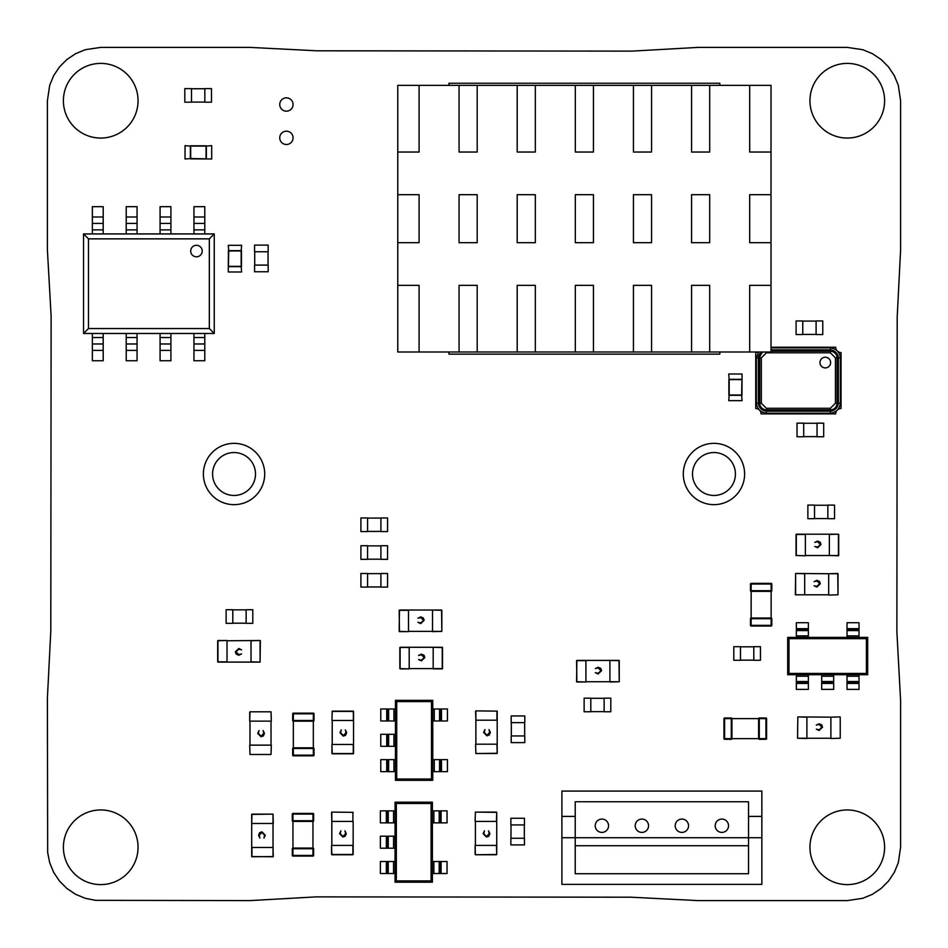 <?xml version="1.0" encoding="UTF-8"?>
<svg xmlns="http://www.w3.org/2000/svg" width="948" height="948" viewBox="0 0 948 948"><rect width="100%" height="100%" fill="white"/><g stroke="black" fill="none" stroke-linecap="round" stroke-linejoin="round"><path stroke-width="1.42" d="M184.824 102.206L184.824 88.614L191.496 88.614L191.496 102.206L184.824 102.206M211.487 88.614L211.487 102.206L204.827 102.206L204.827 88.614L211.487 88.614M204.827 88.745L191.496 88.745M191.496 102.076L204.827 102.076M448.937 85.379L448.937 83.246L719.828 83.246L719.828 85.379M719.828 352.004L719.828 354.137L448.937 354.137L448.937 352.004M598.117 673.992L595.332 672.653L598.152 673.329L600.985 670.615L598.117 667.925L595.332 668.601L598.117 667.262L600.748 668.387L601.565 670.663L598.117 673.992M576.858 682.003L585.923 682.003L576.585 681.731L576.858 660.4L618.985 660.4L619.245 681.731L609.92 682.003L619.245 681.731L619.245 660.673L609.92 660.4L619.245 660.673M609.92 682.003L609.92 660.4M585.923 660.4L576.585 660.673L576.858 681.731L585.923 682.003M619.245 681.731L585.923 681.731L585.923 660.673L576.585 660.673M360.904 531.567L360.904 517.964L367.575 517.964L367.575 531.567L360.904 531.567M387.566 517.964L387.566 531.567L380.906 531.567L380.906 517.964L387.566 517.964M380.906 518.094L367.575 518.094M367.575 531.425L380.906 531.425M610.796 698.155L610.796 711.758L604.137 711.758L604.137 698.155L610.796 698.155M584.134 711.758L584.134 698.155L590.805 698.155L590.805 711.758L584.134 711.758M590.805 711.628L604.137 711.628M604.137 698.297L590.805 698.297M360.904 559.332L360.904 545.728L367.575 545.728L367.575 559.332L360.904 559.332M387.566 545.728L387.566 559.332L380.906 559.332L380.906 545.728L387.566 545.728M380.906 545.87L367.575 545.87M367.575 559.202L380.906 559.202M360.904 587.096L360.904 573.493L367.575 573.493L367.575 587.096L360.904 587.096M387.566 573.493L387.566 587.096L380.906 587.096L380.906 573.493L387.566 573.493M380.906 573.635L367.575 573.635M367.575 586.966L380.906 586.966M226.134 623.322L226.134 609.73L232.805 609.73L232.805 623.322L226.134 623.322M252.796 609.73L252.796 623.322L246.136 623.322L246.136 609.73L252.796 609.73M246.136 609.86L232.805 609.86M232.805 623.192L246.136 623.192M238.813 648.515L241.61 649.854L238.778 649.167L235.945 651.88L238.825 654.582L241.61 653.895L238.825 655.234L236.182 654.12L235.377 651.833L238.813 648.515M227.022 640.504L217.957 640.765L217.957 662.095L227.022 662.095L217.684 661.834L217.684 640.765L227.022 640.504L217.957 640.504M217.684 661.834L227.022 661.834L227.022 640.765L260.084 640.504L251.019 640.765L251.019 661.834L260.084 662.095L260.344 640.765L260.084 662.095L227.022 662.095M260.084 640.504L260.084 662.095M257.714 733.349L259.053 730.553L258.377 733.385L261.091 736.217L263.793 733.337L263.106 730.553L264.445 733.337L263.331 735.98L261.044 736.786L257.714 733.349M249.703 745.14L249.976 754.478L271.033 754.478L249.976 754.478L249.703 745.14L249.976 754.478L271.033 754.478L271.306 745.14M271.306 721.144L271.033 711.818L249.976 711.818L271.033 711.818L271.306 721.144L271.033 711.818L249.976 711.818L249.703 721.144L249.976 711.818M249.703 712.078L249.703 721.144M249.976 721.144L271.033 721.144L271.033 745.14L249.976 745.14L249.976 721.144M265.274 835.271L263.935 838.056L264.622 835.235L261.909 832.403L259.207 835.271L259.894 838.056L258.555 835.271L259.669 832.64L261.944 831.823L265.274 835.271M251.694 847.465L251.955 856.791L273.285 856.53L273.024 847.465L273.024 856.791L251.694 856.53L251.694 814.403L273.024 814.142L273.285 823.468L273.024 814.142L251.955 814.142L251.694 823.468L251.955 814.142M273.285 823.468L251.694 823.468M273.024 814.142L273.024 847.465L251.955 847.465L251.955 856.791M314.001 748.482L313.338 748.482L313.338 720.492L314.001 720.492A0.664 0.664 -90 0 1 313.338 721.155L293.347 721.155L293.347 748.482L292.671 748.482A0.664 0.664 -90 0 1 293.347 747.818L313.338 747.818A0.664 0.664 -90 0 1 314.001 748.482L314.001 755.141A0.664 0.664 -90 0 1 313.338 755.817L293.347 755.817A0.664 0.664 -90 0 1 292.671 755.141L292.671 748.482M293.347 721.155A0.664 0.664 -90 0 1 292.671 720.492L293.347 721.155M292.671 713.82L293.347 713.82L293.347 720.492L313.338 720.492L313.338 713.157L293.347 713.157A0.664 0.664 -90 0 0 292.671 713.82L292.671 720.492M313.338 713.157A0.664 0.664 -90 0 1 314.001 713.82L314.001 720.492M313.622 848.744L313.622 855.416L312.959 855.416L312.959 848.081A0.664 0.664 -90 0 1 313.622 848.744L312.959 848.744L312.959 820.755L313.622 820.755A0.664 0.664 -90 0 1 312.959 821.418L312.959 814.095L313.622 814.095L313.622 820.755M312.959 821.418L292.956 821.418A0.664 0.664 -90 0 1 292.292 820.755L292.956 820.755L292.956 848.744L292.292 848.744A0.664 0.664 -90 0 1 292.956 848.081L312.959 848.081M292.292 814.095L312.959 814.095L312.959 813.42L292.956 813.42A0.664 0.664 -90 0 0 292.292 814.095L292.292 820.755M312.959 813.42A0.664 0.664 -90 0 1 313.622 814.095M292.292 848.744L292.292 855.416A0.664 0.664 -90 0 0 292.956 856.08L312.959 856.08L312.959 855.416L292.292 855.416M313.622 855.416A0.664 0.664 -90 0 1 312.959 856.08M731.275 739.298L731.275 738.634L759.277 738.634L759.277 739.298A0.664 0.664 -0 0 1 758.613 738.634L758.613 718.631L731.275 718.631L731.275 717.968A0.664 0.664 -0 0 1 731.951 718.631L731.951 738.634A0.664 0.664 -0 0 1 731.275 739.298L724.616 739.298A0.664 0.664 -0 0 1 723.952 738.634L723.952 718.631A0.664 0.664 -0 0 1 724.616 717.968L731.275 717.968M758.613 718.631A0.664 0.664 -0 0 1 759.277 717.968L758.613 718.631M765.937 717.968L765.937 718.631L759.277 718.631L759.277 738.634L766.6 738.634L766.6 718.631A0.664 0.664 -0 0 0 765.937 717.968L759.277 717.968M766.6 738.634A0.664 0.664 -0 0 1 765.937 739.298L759.277 739.298M771.02 347.217L835.709 347.217A5.333 5.333 0 0 0 841.042 352.549L841.042 408.541A5.333 5.333 0 0 0 835.709 413.873L761.066 413.873A5.333 5.333 0 0 0 755.734 408.541L755.734 352.549A5.333 5.333 0 0 0 758.08 352.004M830.46 347.88C836.243 348.722 839.549 352.028 840.378 357.811L838.376 357.882A8.698 8.698 0 0 0 830.377 349.883L830.46 347.88L771.02 347.88M840.378 403.279C839.549 409.062 836.231 412.38 830.46 413.209L830.377 411.207A8.698 8.698 0 0 0 838.376 403.208L840.378 403.279L840.378 357.811M758.4 357.882L758.4 403.208L761.197 408.221L759.194 403.208L759.194 357.882L762.216 352.004L758.4 357.882L761.351 352.004A8.698 8.698 0 0 0 758.4 357.882L756.397 357.811L756.397 403.279L758.4 403.208A8.698 8.698 0 0 0 766.399 411.207L766.316 413.209L830.46 413.209M758.4 403.208C759.099 407.83 761.765 410.496 766.399 411.207L830.377 411.207C835.01 410.496 837.677 407.83 838.376 403.208L838.376 357.882C837.677 353.26 835.01 350.594 830.377 349.883L771.02 349.883M766.399 411.207L830.377 411.207M830.377 410.674L835.401 408.387L838.376 403.208M837.854 403.161L838.376 357.882M837.842 357.882L835.567 352.869L830.377 349.883M830.341 350.416L771.02 350.416M771.02 350.677L830.377 350.677L835.567 352.869L837.582 357.882L837.582 403.208L835.401 408.387L830.377 410.401L766.399 410.401L761.197 408.221L766.434 410.674M758.933 357.882L758.921 403.161M771.02 351.21L830.377 351.21L771.02 351.21M759.194 403.208L759.727 357.882L759.727 403.208A6.66 6.66 0 0 0 766.399 409.868L830.377 409.868A6.66 6.66 0 0 0 837.048 403.208L837.048 357.882A6.66 6.66 0 0 0 830.377 351.21L830.377 350.677M766.399 409.868A6.66 6.66 0 0 1 759.727 403.208L761.327 403.208L766.399 408.268L766.399 410.401M766.399 408.268L830.377 408.268L835.449 403.208L837.582 403.208M835.449 403.208L835.449 357.882L830.377 352.81L830.377 351.21A6.66 6.66 0 0 1 837.048 357.882L837.582 357.882M830.377 352.81L766.399 352.81L761.327 357.882L759.727 357.882A6.66 6.66 0 0 1 763.259 352.004A6.66 6.66 0 0 0 759.727 357.882L759.194 357.882M819.961 362.574A5.333 5.333 0 0 0 825.293 367.907A5.333 5.333 0 0 0 830.626 362.574A5.333 5.333 0 0 0 825.293 357.242A5.333 5.333 0 0 0 819.961 362.574M103.19 333.483L103.19 360.738L92.359 360.738L92.359 350.404L103.19 350.404L103.19 337.535L92.359 337.535L92.359 350.404M92.359 333.483L92.359 337.535M92.359 343.97L103.19 343.97M137.057 333.483L137.057 360.738L126.214 360.738L126.214 350.404L137.057 350.404L137.057 337.535L126.214 337.535L126.214 350.404M126.214 333.483L126.214 337.535M126.214 343.97L137.057 343.97M170.913 333.483L170.913 360.738L160.082 360.738L160.082 350.404L170.913 350.404L170.913 337.535L160.082 337.535L160.082 350.404M160.082 333.483L160.082 337.535M160.082 343.97L170.913 343.97M204.78 333.483L204.78 360.738L193.937 360.738L193.937 350.404L204.78 350.404L204.78 337.535L193.937 337.535L193.937 350.404M193.937 333.483L193.937 337.535M193.937 343.97L204.78 343.97M92.359 233.931L92.359 229.866L103.19 229.866L103.19 206.676L92.359 206.676L92.359 216.997L103.19 216.997L103.19 233.931M92.359 229.866L92.359 216.997M92.359 223.432L103.19 223.432L92.359 223.432M126.214 233.931L126.214 229.866L137.057 229.866L137.057 206.676L126.214 206.676L126.214 216.997L137.057 216.997L137.057 233.931M126.214 229.866L126.214 216.997M126.214 223.432L137.057 223.432M160.082 233.931L160.082 229.866L170.913 229.866L170.913 206.676L160.082 206.676L160.082 216.997L170.913 216.997L170.913 233.931M160.082 229.866L160.082 216.997M160.082 223.432L170.913 223.432L160.082 223.432M193.937 233.931L193.937 229.866L204.78 229.866L204.78 206.676L193.937 206.676L193.937 216.997L204.78 216.997L204.78 233.931M193.937 229.866L193.937 216.997M193.937 223.432L204.78 223.432M202.22 251.042A5.759 5.759 -90 0 0 196.461 245.295A5.759 5.759 -90 0 0 190.702 251.042A5.759 5.759 -90 0 0 196.461 256.801A5.759 5.759 -90 0 0 202.22 251.042A5.759 5.759 -90 0 0 196.461 245.295A5.759 5.759 -90 0 0 190.702 251.042M88.484 328.553L209.33 328.553L214.26 333.483L83.554 333.483L83.554 233.931L88.484 238.86L88.484 328.553L83.554 333.483M83.554 233.931L214.26 233.931L214.26 333.483M214.26 233.931L209.33 238.86L88.484 238.86M209.33 328.553L209.33 238.86M833.683 674.727L867.681 674.727L867.681 637.4L787.693 637.4L787.693 674.727L833.683 674.727L833.683 689.386L821.691 689.386L821.691 682.11L833.683 682.11M833.683 681.529L821.691 681.529L821.691 676.232L833.683 676.232M847.014 630.586L859.018 630.586L859.018 635.883L847.014 635.883L847.014 622.729L859.018 622.729L859.018 630.005L847.014 630.005M796.356 637.4L796.356 622.729L808.36 622.729L808.36 630.005L796.356 630.005M796.356 630.586L808.36 630.586L808.36 635.883L796.356 635.883M859.018 674.727L859.018 689.386L847.014 689.386L847.014 682.11L859.018 682.11M859.018 681.529L847.014 681.529L847.014 676.232L859.018 676.232M808.36 681.529L796.356 681.529L796.356 676.232L808.36 676.232L808.36 689.386L796.356 689.386L796.356 682.11L808.36 682.11M808.36 674.727L808.36 676.232M796.356 674.727L796.356 676.232M847.014 674.727L847.014 676.232M808.36 637.4L808.36 635.883M847.014 637.4L847.014 635.883M859.018 637.4L859.018 635.883M821.691 674.727L821.691 676.232M788.973 638.679L788.973 673.435L866.401 673.435L866.401 638.679L788.973 638.679L787.693 637.4M866.401 638.679L867.681 637.4M866.401 673.435L867.681 674.727M788.973 673.435L787.693 674.727M395.435 746.313L395.435 780.311L432.762 780.311L432.762 700.323L395.435 700.323L395.435 746.313L380.776 746.313L380.776 734.309L388.04 734.309L388.04 746.313M388.633 746.313L388.633 734.309L393.93 734.309L393.93 746.313M439.564 759.644L439.564 771.636L434.279 771.636L434.279 759.644L447.432 759.644L447.432 771.636L440.156 771.636L440.156 759.644M432.762 708.986L447.432 708.986L447.432 720.978L440.156 720.978L440.156 708.986M439.564 708.986L439.564 720.978L434.279 720.978L434.279 708.986M395.435 771.636L380.776 771.636L380.776 759.644L388.04 759.644L388.04 771.636M388.633 771.636L388.633 759.644L393.93 759.644L393.93 771.636M388.633 720.978L388.633 708.986L393.93 708.986L393.93 720.978L380.776 720.978L380.776 708.986L388.04 708.986L388.04 720.978M395.435 720.978L393.93 720.978M388.633 708.986L388.04 708.986M395.435 708.986L393.93 708.986M388.633 759.644L388.04 759.644M395.435 759.644L393.93 759.644M439.564 720.978L440.156 720.978M432.762 720.978L434.279 720.978M432.762 759.644L434.279 759.644M439.564 771.636L440.156 771.636M432.762 771.636L434.279 771.636M388.633 734.309L388.04 734.309M395.435 734.309L393.93 734.309M431.482 701.603L396.726 701.603L396.726 779.019L431.482 779.019L431.482 701.603L432.762 700.323M431.482 779.019L432.762 780.311M396.726 779.019L395.435 780.311M396.726 701.603L395.435 700.323M395.055 848.187L395.055 882.185L432.383 882.185L432.383 802.198L395.055 802.198L395.055 848.187L380.385 848.187L380.385 836.195L387.661 836.195L387.661 848.187M388.253 848.187L388.253 836.195L393.539 836.195L393.539 848.187M439.185 861.519L439.185 873.523L433.888 873.523L433.888 861.519L447.041 861.519L447.041 873.523L439.777 873.523L439.777 861.519M432.383 810.86L447.041 810.86L447.041 822.864L439.777 822.864L439.777 810.86M439.185 810.86L439.185 822.864L433.888 822.864L433.888 810.86M395.055 873.523L380.385 873.523L380.385 861.519L387.661 861.519L387.661 873.523M388.253 873.523L388.253 861.519L393.539 861.519L393.539 873.523M388.253 822.864L388.253 810.86L393.539 810.86L393.539 822.864L380.385 822.864L380.385 810.86L387.661 810.86L387.661 822.864M395.055 822.864L393.539 822.864M388.253 810.86L387.661 810.86M395.055 810.86L393.539 810.86M388.253 861.519L387.661 861.519M395.055 861.519L393.539 861.519M439.185 822.864L439.777 822.864M432.383 822.864L433.888 822.864M432.383 861.519L433.888 861.519M439.185 873.523L439.777 873.523M432.383 873.523L433.888 873.523M388.253 836.195L387.661 836.195M395.055 836.195L393.539 836.195M431.103 803.477L396.335 803.477L396.335 880.905L431.103 880.905L431.103 803.477L432.383 802.198M431.103 880.905L432.383 882.185M396.335 880.905L395.055 882.185M396.335 803.477L395.055 802.198M228.717 266.341L241.171 266.341L241.171 250.959L228.717 250.959L228.409 266.649L241.479 266.649L241.479 250.651L228.409 250.651L228.278 271.981L241.61 271.981L241.171 266.341M228.717 250.959L228.278 245.319L241.61 245.319L241.171 250.959M206.06 158.541L206.06 146.099L190.678 146.099L190.678 158.541L206.368 158.849L206.368 145.791L190.37 145.791L190.37 158.849L211.7 158.98L211.7 145.648L206.06 146.099M190.678 158.541L185.038 158.98L185.038 145.648L190.678 146.099M741.632 379.627L729.178 379.627L729.178 395.008L741.632 395.008L741.94 379.319L728.87 379.319L728.87 395.316L741.94 395.316L742.071 373.986L728.739 373.986L729.178 379.627M741.632 395.008L742.071 400.649L728.739 400.649L729.178 395.008M771.802 618.689L771.139 618.689L771.139 590.699L771.802 590.699A0.664 0.664 -90 0 1 771.139 591.362L751.148 591.362L751.148 618.689L750.472 618.689A0.664 0.664 -90 0 1 751.148 618.025L771.139 618.025A0.664 0.664 -90 0 1 771.802 618.689L771.802 625.36A0.664 0.664 -90 0 1 771.139 626.024L751.148 626.024A0.664 0.664 -90 0 1 750.472 625.36L750.472 618.689M751.148 591.362A0.664 0.664 -90 0 1 750.472 590.699L751.148 591.362M750.472 584.027L751.148 584.027L751.148 590.699L771.139 590.699L771.139 583.364L751.148 583.364A0.664 0.664 -90 0 0 750.472 584.027L750.472 590.699M771.139 583.364A0.664 0.664 -90 0 1 771.802 584.027L771.802 590.699M254.585 245.105L268.177 245.105L268.177 251.765L254.585 251.765L254.585 245.105M268.177 271.768L254.585 271.768L254.585 265.096L268.177 265.096L268.177 271.768M268.047 265.096L268.047 251.765M254.716 251.765L254.716 265.096M816.88 587.049L814.095 585.71L816.915 586.397L819.747 583.684L816.88 580.982L814.095 581.669L816.88 580.318L819.51 581.444L820.328 583.719L816.88 587.049M837.748 573.469L838.008 594.799L828.682 595.06L838.008 594.799L838.008 573.73L828.682 573.73L837.748 573.469M795.621 573.469L795.621 594.799L804.686 594.799L804.686 573.73L795.621 573.469L795.348 594.799L795.621 573.469L828.682 573.73L828.682 594.799L795.348 594.799M819.096 730.493L816.299 729.154L819.131 729.841L821.963 727.128L819.084 724.426L816.299 725.113L819.084 723.774L821.726 724.888L822.532 727.175L819.096 730.493M840.224 738.243L840.224 717.174L840.224 738.243L830.886 738.504L840.224 738.243L840.224 717.174M830.886 717.174L839.952 716.913L830.886 717.174L830.886 738.243L797.564 738.243L797.825 716.913L830.886 717.174M797.564 738.243L806.89 738.243L806.89 717.174L797.825 716.913L797.564 738.243L806.89 738.504M817.555 547.778L814.77 546.439L817.591 547.115L820.423 544.401L817.555 541.699L814.77 542.386L817.555 541.047L820.186 542.161L821.004 544.448L817.555 547.778M796.036 534.459L796.036 555.516L796.296 534.186L838.423 534.186L838.423 555.789L829.358 555.516L838.696 555.516L838.696 534.459M838.423 534.186L829.358 534.459L829.358 555.516L805.362 555.516L805.362 534.459L796.296 534.459L796.296 555.516L805.362 555.789L796.036 555.516M760.462 646.69L760.462 660.282L753.802 660.282L753.802 646.69L760.462 646.69M733.799 660.282L733.799 646.69L740.471 646.69L740.471 660.282L733.799 660.282M740.471 660.152L753.802 660.152M753.802 646.82L740.471 646.82M510.865 818.254L524.457 818.254L524.457 824.926L510.865 824.926L510.865 818.254M524.457 844.917L510.865 844.917L510.865 838.257L524.457 838.257L524.457 844.917M524.327 838.257L524.327 824.926M510.996 824.926L510.996 838.257M483.622 732.389L484.961 729.605L484.274 732.425L486.988 735.269L489.689 732.389L489.002 729.605L490.353 732.389L489.227 735.032L486.952 735.838L483.622 732.389M475.612 711.13L475.872 720.196L475.872 710.87L497.202 711.13L497.202 753.257L475.872 753.53L475.612 744.192L475.872 753.53L496.942 753.53M497.202 753.257L496.942 744.192L475.872 744.192L475.872 720.196L496.942 720.196L496.942 711.13L475.872 710.87M483.136 833.624L484.475 830.827L483.8 833.659L486.514 836.491L489.215 833.612L488.528 830.827L489.867 833.612L488.753 836.255L486.466 837.06L483.136 833.624M496.456 812.092L475.398 812.092L475.126 821.418L475.398 812.092L496.728 812.353L496.728 854.48L475.398 854.752L496.456 854.752L475.398 854.752L475.126 845.415L475.126 854.48M496.728 854.48L496.456 845.415L475.398 845.415L475.398 821.418L496.456 821.418L496.728 812.353M339.574 833.624L340.913 830.827L340.225 833.659L342.939 836.491L345.641 833.612L344.954 830.827L346.304 833.612L345.179 836.255L342.903 837.06L339.574 833.624M331.563 845.415L331.824 854.48L353.154 854.48L353.154 845.415L352.893 854.752L331.824 854.752L331.563 845.415L331.563 854.48M353.154 821.418L353.154 845.415M331.563 812.353L331.824 821.418L331.824 812.092L353.154 812.353M352.893 854.752L352.893 845.415L331.824 845.415L331.824 821.418L352.893 821.418L352.893 812.353L331.824 812.092M524.789 742.616L511.197 742.616L511.197 735.956L524.789 735.956L524.789 742.616M511.197 715.953L524.789 715.953L524.789 722.625L511.197 722.625L511.197 715.953M511.328 722.625L511.328 735.956M524.659 735.956L524.659 722.625M807.874 518.698L807.874 505.094L814.533 505.094L814.533 518.698L807.874 518.698M834.536 505.094L834.536 518.698L827.865 518.698L827.865 505.094L834.536 505.094M827.865 505.237L814.533 505.237M814.533 518.568L827.865 518.568M797.031 436.755L797.031 423.152L803.703 423.152L803.703 436.755L797.031 436.755M823.694 423.152L823.694 436.755L817.034 436.755L817.034 423.152L823.694 423.152M817.034 423.294L803.703 423.294M803.703 436.625L817.034 436.625M822.769 320.945L822.769 334.549L816.098 334.549L816.098 320.945L822.769 320.945M796.107 334.549L796.107 320.945L802.766 320.945L802.766 334.549L796.107 334.549M802.766 334.407L816.098 334.407M816.098 321.076L802.766 321.076M421.386 660.863L418.589 659.524L421.422 660.211L424.254 657.497L421.386 654.795L418.589 655.483L421.374 654.144L424.017 655.258L424.834 657.545L421.386 660.863M409.192 647.283L399.855 647.543L399.855 668.613L400.127 647.283L442.254 647.283L442.254 668.873L433.189 668.873L442.515 668.613L442.515 647.543L433.189 647.283L442.515 647.543M433.189 668.873L433.189 647.283M400.127 668.873L409.192 668.873L399.855 668.613M442.515 668.613L409.192 668.613L409.192 647.543L400.127 647.283L400.127 668.613L409.192 668.873M420.711 623.618L417.914 622.279L420.746 622.966L423.578 620.253L420.711 617.551L417.914 618.238L420.699 616.899L423.341 618.013L424.147 620.3L420.711 623.618M408.517 610.038L399.179 610.299L399.452 631.629L408.517 631.629L399.179 631.368L399.452 610.038L441.578 610.038L441.839 631.368L432.513 631.629L441.839 631.368L441.839 610.299L432.513 610.038L441.839 610.299M432.513 631.629L432.513 610.038M399.179 631.368L408.517 631.629M441.839 631.368L408.517 631.368L408.517 610.299L399.179 610.299M339.953 732.674L341.292 729.877L340.616 732.709L343.33 735.541L346.032 732.674L345.345 729.877L346.684 732.662L345.558 735.304L343.283 736.11L339.953 732.674M331.942 744.476L332.215 753.542L353.545 753.542L353.545 744.476L353.272 753.802L332.215 753.802L331.942 744.476L331.942 753.542M353.545 720.48L353.272 711.142L332.215 711.142L353.545 711.415L353.545 744.476M353.272 753.802L353.272 744.476L332.215 744.476L332.215 720.48L353.272 720.48L353.545 711.415L332.215 711.415L331.942 720.48L332.215 711.142M681.873 819.072A6.66 6.66 -0 0 0 675.213 825.732A6.66 6.66 -0 0 0 681.873 832.403A6.66 6.66 -0 0 0 688.544 825.732A6.66 6.66 -0 0 0 681.873 819.072M721.866 819.072A6.66 6.66 -0 0 0 715.207 825.732A6.66 6.66 -0 0 0 721.866 832.403A6.66 6.66 -0 0 0 728.538 825.732A6.66 6.66 -0 0 0 721.866 819.072M641.879 819.072A6.66 6.66 -0 0 0 635.219 825.732A6.66 6.66 -0 0 0 641.879 832.403A6.66 6.66 -0 0 0 648.55 825.732A6.66 6.66 -0 0 0 641.879 819.072M601.885 819.072A6.66 6.66 -0 0 0 595.226 825.732A6.66 6.66 -0 0 0 601.885 832.403A6.66 6.66 -0 0 0 608.557 825.732A6.66 6.66 -0 0 0 601.885 819.072M639.722 832.036A6.66 6.66 -0 0 0 644.048 832.036M679.716 832.036A6.66 6.66 -0 0 0 684.041 832.036M599.729 832.036A6.66 6.66 -0 0 0 604.054 832.036M719.698 832.036A6.66 6.66 -0 0 0 724.035 832.036M729.865 801.747L575.223 801.747L575.223 837.736L748.529 837.736L748.529 801.747L593.886 801.747M575.223 873.724L575.223 845.735L748.529 845.735L748.529 873.724L748.529 837.736L761.86 837.736L761.86 816.406L748.529 816.406L761.86 816.406L761.86 791.082L561.891 791.082L561.891 837.736L575.223 837.736L575.223 873.724L748.529 873.724M575.223 816.406L561.891 816.406L575.223 816.406M561.891 837.736L561.891 884.389L761.86 884.389L761.86 837.736M203.382 474A30.656 30.656 0 0 0 234.038 504.656A30.656 30.656 0 0 0 264.705 474A30.656 30.656 0 0 0 234.038 443.344A30.656 30.656 0 0 0 203.382 474M683.295 474A30.656 30.656 0 0 0 713.962 504.656A30.656 30.656 0 0 0 744.618 474A30.656 30.656 0 0 0 713.962 443.344A30.656 30.656 0 0 0 683.295 474M138.053 847.275A37.328 37.328 0 0 0 100.725 809.947A37.328 37.328 0 0 0 63.398 847.275A37.328 37.328 0 0 0 100.725 884.603A37.328 37.328 0 0 0 138.053 847.275M138.053 100.725A37.328 37.328 0 0 0 100.725 63.398A37.328 37.328 0 0 0 63.398 100.725A37.328 37.328 0 0 0 100.725 138.053A37.328 37.328 0 0 0 138.053 100.725M293.074 104.505A6.66 6.66 0 0 0 286.414 97.845A6.66 6.66 0 0 0 279.743 104.505A6.66 6.66 0 0 0 286.414 111.177A6.66 6.66 0 0 0 293.074 104.505M293.074 137.827A6.66 6.66 0 0 0 286.414 131.168A6.66 6.66 0 0 0 279.743 137.827A6.66 6.66 0 0 0 286.414 144.499A6.66 6.66 0 0 0 293.074 137.827M884.603 847.275A37.328 37.328 0 0 0 847.275 809.947A37.328 37.328 0 0 0 809.947 847.275A37.328 37.328 0 0 0 847.275 884.603A37.328 37.328 0 0 0 884.603 847.275M884.603 100.725A37.328 37.328 0 0 0 847.275 63.398A37.328 37.328 0 0 0 809.947 100.725A37.328 37.328 0 0 0 847.275 138.053A37.328 37.328 0 0 0 884.603 100.725M47.4 697.977L50.801 631.001L51.121 316.087L47.4 250.023L47.4 100.725L49.699 85.249L53.692 75.591L59.511 66.893L66.893 59.511L75.591 53.692L85.249 49.699L100.725 47.4L250.023 47.4L316.999 50.801L631.913 51.121L697.977 47.4L847.275 47.4L862.751 49.699L872.409 53.692L881.107 59.511L888.489 66.893L894.308 75.591L898.301 85.249L900.6 100.725L900.6 250.023L897.199 316.999L896.879 631.913L900.6 700.631L900.6 847.275L898.301 862.751L894.308 872.409L888.489 881.107L881.107 888.489L872.409 894.308L862.751 898.301L847.275 900.6L697.977 900.6L631.001 897.199L316.087 896.879L250.023 900.6L95.499 900.339L85.249 898.301L75.591 894.308L66.893 888.489L59.511 881.107L53.692 872.409L49.699 862.751L47.661 852.501L47.4 697.977M771.02 194.696L771.02 152.036L749.69 152.036L749.69 85.379L709.697 85.379L709.697 152.036L691.566 152.036L691.566 85.379L651.572 85.379L651.572 152.036L633.442 152.036L633.442 85.379L593.448 85.379L593.448 152.036L575.317 152.036L575.317 85.379L535.324 85.379L535.324 152.036L517.193 152.036L517.193 85.379L477.2 85.379L477.2 152.036L459.069 152.036L459.069 85.379L397.757 85.379L397.757 194.696L419.087 194.696L419.087 242.688L397.757 242.688L397.757 352.004L459.069 352.004L459.069 285.348L477.2 285.348L477.2 352.004L517.193 352.004L517.193 285.348L535.324 285.348L535.324 352.004L575.317 352.004L575.317 285.348L593.448 285.348L593.448 352.004L633.442 352.004L633.442 285.348L651.572 285.348L651.572 352.004L691.566 352.004L691.566 285.348L709.697 285.348L709.697 352.004L749.69 352.004L749.69 285.348L771.02 285.348L771.02 194.696L749.69 194.696L749.69 242.688L771.02 242.688M397.757 194.696L397.757 242.688M397.757 152.036L419.087 152.036L419.087 85.379M397.757 285.348L419.087 285.348L419.087 352.004M535.324 194.696L535.324 242.688L517.193 242.688L517.193 194.696L535.324 194.696M535.324 85.379L517.193 85.379M517.193 352.004L535.324 352.004M593.448 194.696L593.448 242.688L575.317 242.688L575.317 194.696L593.448 194.696M593.448 85.379L575.317 85.379M575.317 352.004L593.448 352.004M651.572 194.696L651.572 242.688L633.442 242.688L633.442 194.696L651.572 194.696M651.572 85.379L633.442 85.379M633.442 352.004L651.572 352.004M709.697 194.696L709.697 242.688L691.566 242.688L691.566 194.696L709.697 194.696M709.697 85.379L691.566 85.379M691.566 352.004L709.697 352.004M771.02 152.036L771.02 85.379L749.69 85.379M749.69 352.004L771.02 352.004L771.02 285.348M477.2 194.696L477.2 242.688L459.069 242.688L459.069 194.696L477.2 194.696M477.2 85.379L459.069 85.379M459.069 352.004L477.2 352.004M255.498 474A21.46 21.46 0 0 1 234.038 495.46A21.46 21.46 0 0 1 212.577 474A21.46 21.46 0 0 1 234.038 452.54A21.46 21.46 0 0 1 255.498 474M735.423 474A21.46 21.46 0 0 1 713.962 495.46A21.46 21.46 0 0 1 692.502 474A21.46 21.46 0 0 1 713.962 452.54A21.46 21.46 0 0 1 735.423 474M293.347 713.157L293.347 713.82L314.001 713.82M314.001 755.141L313.338 755.141L313.338 747.818M313.338 748.482L293.347 748.482L293.347 755.141L292.671 755.141M313.338 755.817L313.338 755.141L293.347 755.141L293.347 755.817M292.956 813.42L292.956 820.755L312.959 820.755M312.959 848.744L292.956 848.744L292.956 856.08M766.6 718.631L765.937 718.631L765.937 739.298M724.616 739.298L724.616 738.634L731.951 738.634M731.275 738.634L731.275 718.631L724.616 718.631L724.616 717.968M723.952 738.634L724.616 738.634L724.616 718.631L723.952 718.631M758.613 352.004L756.397 357.811M756.397 403.279C757.274 409.015 760.58 412.321 766.316 413.209M830.377 410.401L830.377 409.868A6.66 6.66 0 0 0 837.048 403.208M830.377 408.268L830.377 409.868M835.449 357.882L837.048 357.882M766.399 352.81L766.399 352.004M761.327 357.882L761.327 403.208M833.683 683.437L821.691 683.437M847.014 628.678L859.018 628.678M796.356 628.678L808.36 628.678M808.36 683.437L796.356 683.437M859.018 683.437L847.014 683.437M386.725 746.313L386.725 734.309M441.484 759.644L441.484 771.636M441.484 708.986L441.484 720.978M386.725 720.978L386.725 708.986M386.725 771.636L386.725 759.644M386.334 848.187L386.334 836.195M441.093 861.519L441.093 873.523M441.093 810.86L441.093 822.864M386.334 822.864L386.334 810.86M386.334 873.523L386.334 861.519M751.148 583.364L751.148 584.027L771.802 584.027M771.802 625.36L771.139 625.36L771.139 618.025M771.139 618.689L751.148 618.689L751.148 625.36L750.472 625.36M771.139 626.024L771.139 625.36L751.148 625.36L751.148 626.024"/></g></svg>
